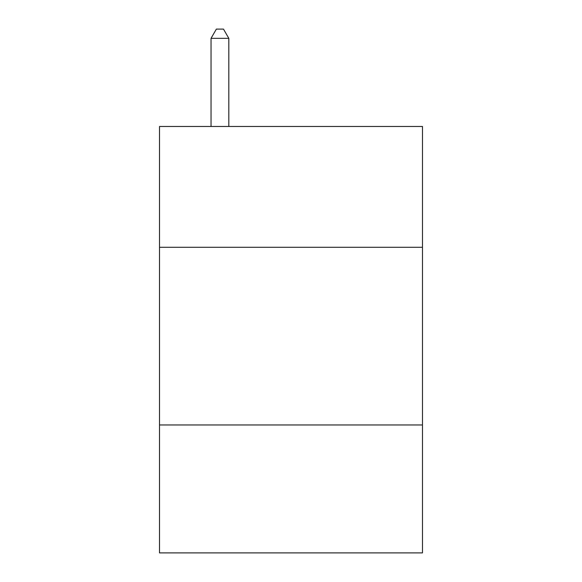 <?xml version="1.0" encoding="UTF-8"?>
<svg xmlns="http://www.w3.org/2000/svg" width="582" height="582" viewBox="0 0 582 582"><rect width="100%" height="100%" fill="white"/><g stroke="black" fill="none" stroke-linecap="round" stroke-linejoin="round"><path stroke-width="0.87" d="M422.481 247.292L422.481 126.469L159.519 126.469L159.519 247.292L422.481 247.292L422.481 552.9L159.519 552.9L159.519 247.292M422.481 424.969L159.519 424.969M228.813 126.469L228.813 38.339L211.04 38.339L211.04 126.469M211.04 38.339L216.373 29.1L223.481 29.1L228.813 38.339"/></g></svg>
